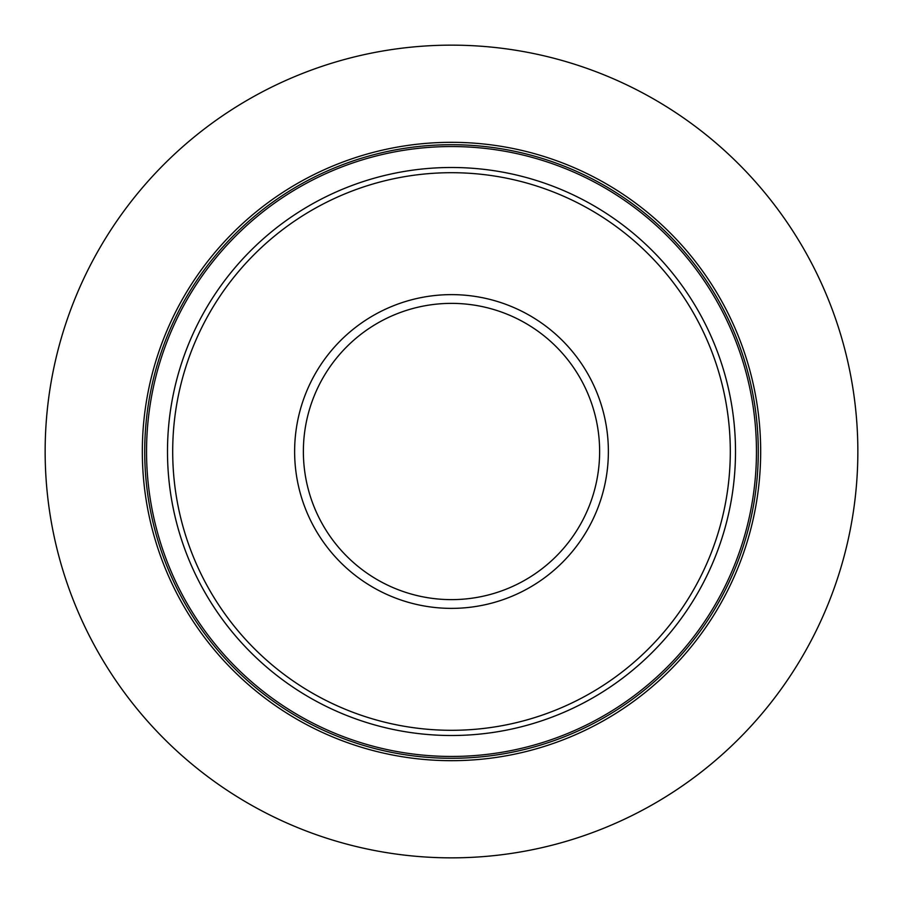 <?xml version="1.0" encoding="UTF-8"?>
<svg xmlns="http://www.w3.org/2000/svg" width="903" height="903" viewBox="0 0 903 903"><rect width="100%" height="100%" fill="white"/><g stroke="black" fill="none" stroke-linecap="round" stroke-linejoin="round"><path stroke-width="1.35" d="M857.85 451.5A406.35 406.35 0 0 1 451.5 857.85A406.35 406.35 0 0 1 45.15 451.5A406.35 406.35 0 0 1 451.5 45.15A406.35 406.35 0 0 1 857.85 451.5M760.676 451.5A309.176 309.176 0 0 0 451.5 142.324A309.176 309.176 0 0 0 142.324 451.5A309.176 309.176 0 0 0 451.5 760.676A309.176 309.176 0 0 0 760.676 451.5M730.301 451.5A278.801 278.801 0 0 1 451.5 730.301A278.801 278.801 0 0 1 172.699 451.5A278.801 278.801 0 0 1 451.5 172.699A278.801 278.801 0 0 1 730.301 451.5M758.283 451.5A306.783 306.783 0 0 0 451.5 144.717A306.783 306.783 0 0 0 144.717 451.5A306.783 306.783 0 0 0 451.5 758.283A306.783 306.783 0 0 0 758.283 451.5M756.454 451.5A304.954 304.954 0 0 1 451.5 756.454A304.954 304.954 0 0 1 146.546 451.5A304.954 304.954 0 0 1 451.5 146.546A304.954 304.954 0 0 1 756.454 451.5M735.505 451.5A284.005 284.005 0 0 0 451.5 167.495A284.005 284.005 0 0 0 167.495 451.5A284.005 284.005 0 0 0 451.5 735.505A284.005 284.005 0 0 0 735.505 451.5M608.374 451.5A156.874 156.874 0 0 0 451.5 294.626A156.874 156.874 0 0 0 294.626 451.5A156.874 156.874 0 0 0 451.5 608.374A156.874 156.874 0 0 0 608.374 451.5M599.626 451.5A148.126 148.126 0 0 1 451.5 599.626A148.126 148.126 0 0 1 303.374 451.5A148.126 148.126 0 0 1 451.5 303.374A148.126 148.126 0 0 1 599.626 451.5"/></g></svg>
